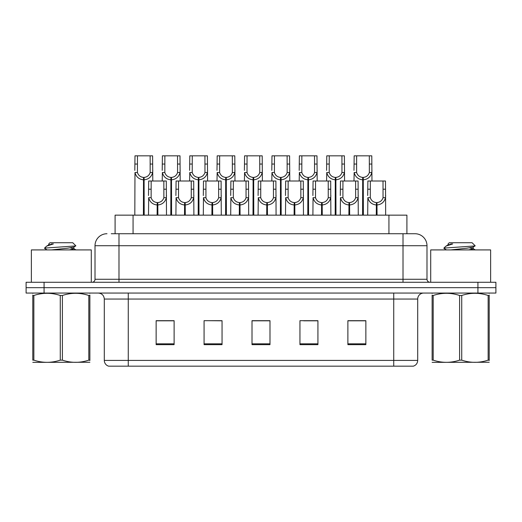 <?xml version="1.0" encoding="UTF-8"?>
<svg xmlns="http://www.w3.org/2000/svg" width="522" height="522" viewBox="0 0 522 522"><rect width="100%" height="100%" fill="white"/><g stroke="black" fill="none" stroke-linecap="round" stroke-linejoin="round"><path stroke-width="0.78" d="M115.094 233.732L115.094 215.155L406.906 215.155L406.906 233.732M417.698 360.415C417.535 363.286 416.093 365.204 413.385 366.163L393.732 366.163L393.732 360.415L417.698 360.415L417.698 299.054A5.99 5.99 0 0 1 423.694 293.057M104.302 360.415L128.268 360.415L128.268 366.163L393.732 366.163L108.615 366.163A5.99 5.99 0 0 1 104.302 360.415L104.302 299.054C103.943 295.413 101.947 293.416 98.306 293.057M44.076 282.272L495.9 282.272L495.9 287.668L26.1 287.668L26.1 293.057L44.076 293.057L44.076 287.668L26.1 287.668L26.1 282.272L44.076 282.272L44.076 287.668L495.9 287.668L495.9 293.057L44.076 293.057M365.863 344.651L365.863 320.684L347.887 320.684L347.887 344.651L365.863 344.651M317.924 344.651L317.924 320.684L299.948 320.684L299.948 344.651L317.924 344.651M174.113 344.651L174.113 320.684L156.137 320.684L156.137 344.651L174.113 344.651M222.052 344.651L222.052 320.684L204.076 320.684L204.076 344.651L222.052 344.651M269.991 344.651L269.991 320.684L252.009 320.684L252.009 344.651L269.991 344.651M358.483 320.808L353.772 320.684M221.498 320.808L216.787 320.684M207.802 320.684L222.052 320.808M166.707 320.808L161.996 320.808M317.389 320.808L312.678 320.808M303.687 320.808L317.924 320.808M262.592 320.684L257.881 320.808M269.991 320.808L252.009 320.808M174.113 320.808L156.137 320.808M365.863 320.808L347.887 320.808M111.525 233.732L414.82 233.732M111.258 233.732L118.983 233.732L118.983 245.718L95.011 245.718L95.011 279.277A2.995 2.995 0 0 1 92.016 282.272M106.997 233.732A11.986 11.986 0 0 0 95.011 245.718M415.003 233.732A11.986 11.986 0 0 1 426.989 245.718L426.989 279.277C427.166 281.097 428.164 282.095 429.984 282.272M157.109 215.155L157.213 202.575C154.134 202.255 152.111 200.631 151.132 197.694L151.158 181.003L166.303 181.003L166.492 215.155M157.109 204.97C152.639 204.467 149.827 202.04 148.672 197.694L148.509 215.155M148.509 195.548L148.698 181.003L151.158 181.003M157.788 215.155L157.788 202.575C160.867 202.255 162.89 200.631 163.869 197.694L163.836 181.003M157.788 202.575L157.892 215.155M157.213 202.575L157.213 215.155M166.492 195.548L166.329 197.694C165.167 202.04 162.362 204.467 157.892 204.97M143.406 215.155L143.517 177.408C140.438 177.088 138.408 175.464 137.436 172.528L137.462 155.837L152.607 155.837L152.789 181.003M143.406 179.803C138.943 179.3 136.131 176.873 134.976 172.528L134.813 215.155M134.813 170.381L134.996 155.837L137.462 155.837M144.092 215.155L144.092 177.408C147.165 177.088 149.194 175.464 150.166 172.528L150.14 155.837M144.092 177.408L144.196 215.155M143.517 177.408L143.517 215.155M152.789 170.381L152.626 172.528C151.471 176.873 148.659 179.3 144.196 179.803M91.298 282.272L91.298 249.914L31.372 249.914L31.372 282.272M89.875 362.255L32.795 362.353M89.875 360.539L89.875 360.147C89.875 363.051 89.875 363.051 89.875 360.147L88.812 360.147L88.812 295.478C80.042 292.581 71.24 292.581 62.399 295.478L60.271 295.478C51.508 292.581 42.7 292.581 33.858 295.478L32.795 295.478C32.795 292.581 32.795 292.581 32.795 295.478L32.795 295.087M62.399 295.478L62.399 360.147C71.162 363.051 79.97 363.051 88.812 360.147M62.399 360.147L60.271 360.147L60.271 295.478M89.875 295.093L89.875 295.478C89.875 292.581 89.875 292.581 89.875 295.478L88.812 295.478M89.875 293.338L89.497 293.057M44.716 248.485L45.029 248.067L44.592 248.348M51.397 249.914L67.645 248.191L73.798 247.108L75.853 245.829L72.747 242.723L49.923 242.723L48.892 243.931M75.814 245.927L45.029 248.067M44.592 248.048L46.641 246.136L53.381 243.931L51.41 243.931M33.173 293.057L32.795 293.371M89.875 295.478L89.875 360.147M33.858 295.478L33.858 360.147L32.795 360.147L32.795 295.478M33.858 360.147C42.628 363.051 51.43 363.051 60.271 360.147M32.795 360.147C32.795 363.051 32.795 363.051 32.795 360.147M73.798 247.108L73.961 248.824L70.34 247.872M69.269 249.914L73.961 248.824M46.641 246.136L48.872 244.838L53.381 243.931M490.628 282.272L490.628 249.914L430.702 249.914L430.702 282.272M489.205 362.255L432.125 362.353M489.205 360.539L489.205 360.147C489.205 363.051 489.205 363.051 489.205 360.147L488.142 360.147L488.142 295.478C479.372 292.581 470.57 292.581 461.729 295.478L459.601 295.478C450.838 292.581 442.03 292.581 433.188 295.478L432.125 295.478C432.125 292.581 432.125 292.581 432.125 295.478L432.125 295.087M461.729 295.478L461.729 360.147C470.492 363.051 479.3 363.051 488.142 360.147M461.729 360.147L459.601 360.147L459.601 295.478M489.205 295.093L489.205 295.478C489.205 292.581 489.205 292.581 489.205 295.478L488.142 295.478M489.205 293.338L488.827 293.057M444.046 248.485L444.359 248.067L443.922 248.348M450.727 249.914L466.975 248.191L473.128 247.108L475.183 245.829L472.077 242.723L449.253 242.723L448.222 243.931M475.144 245.927L444.359 248.067M443.922 248.048L445.971 246.136L452.711 243.931L450.74 243.931M432.503 293.057L432.125 293.371M489.205 295.478L489.205 360.147M433.188 295.478L433.188 360.147L432.125 360.147L432.125 295.478M433.188 360.147C441.958 363.051 450.76 363.051 459.601 360.147M432.125 360.147C432.125 363.051 432.125 363.051 432.125 360.147M473.128 247.108L473.291 248.824L469.669 247.872M468.599 249.914L473.291 248.824M445.971 246.136L448.202 244.838L452.711 243.931M184.507 215.155L184.612 202.575C181.532 202.255 179.509 200.631 178.531 197.694L178.557 181.003L193.701 181.003L193.884 215.155M184.507 204.97C180.038 204.467 177.226 202.04 176.071 197.694L175.907 215.155M175.907 195.548L176.09 181.003L178.557 181.003M185.186 215.155L185.186 202.575C188.259 202.255 190.289 200.631 191.267 197.694L191.235 181.003M185.186 202.575L185.29 215.155M184.612 202.575L184.612 215.155M193.884 195.548L193.721 197.694C192.566 202.04 189.754 204.467 185.29 204.97M211.899 215.155L212.004 202.575C208.93 202.255 206.901 200.631 205.929 197.694L205.955 181.003L221.1 181.003L221.282 215.155M211.899 204.97C207.436 204.467 204.624 202.04 203.469 197.694L203.306 215.155M203.306 195.548L203.489 181.003L205.955 181.003M212.584 215.155L212.584 202.575C215.658 202.255 217.687 200.631 218.659 197.694L218.633 181.003M212.584 202.575L212.689 215.155M212.004 202.575L212.004 215.155M221.282 195.548L221.119 197.694C219.964 202.04 217.152 204.467 212.689 204.97M239.298 215.155L239.402 202.575C236.329 202.255 234.3 200.631 233.321 197.694L233.354 181.003L248.498 181.003L248.681 215.155M239.298 204.97C234.835 204.467 232.022 202.04 230.868 197.694L230.704 215.155M230.704 195.548L230.887 181.003L233.354 181.003M239.976 215.155L239.976 202.575C243.056 202.255 245.079 200.631 246.058 197.694L246.032 181.003M239.976 202.575L240.081 215.155M239.402 202.575L239.402 215.155M248.681 195.548L248.518 197.694C247.363 202.04 244.55 204.467 240.081 204.97M266.696 215.155L266.801 202.575C263.727 202.255 261.698 200.631 260.719 197.694L260.752 181.003L275.897 181.003L276.079 215.155M266.696 204.97C262.227 204.467 259.421 202.04 258.26 197.694L258.103 215.155M258.103 195.548L258.286 181.003L260.752 181.003M267.375 215.155L267.375 202.575C270.455 202.255 272.477 200.631 273.456 197.694L273.43 181.003M267.375 202.575L267.479 215.155M266.801 202.575L266.801 215.155M276.079 195.548L275.916 197.694C274.761 202.04 271.949 204.467 267.479 204.97M170.805 215.155L170.909 177.408C167.836 177.088 165.807 175.464 164.828 172.528L164.861 155.837L180.005 155.837L180.188 181.003M170.805 179.803C166.342 179.3 163.53 176.873 162.375 172.528L162.212 181.003M162.212 170.381L162.394 155.837L164.861 155.837M171.484 215.155L171.484 177.408C174.563 177.088 176.586 175.464 177.565 172.528L177.539 155.837M171.484 177.408L171.588 215.155M170.909 177.408L170.909 215.155M180.188 170.381L180.025 172.528C178.87 176.873 176.058 179.3 171.588 179.803M198.203 215.155L198.308 177.408C195.235 177.088 193.205 175.464 192.227 172.528L192.259 155.837L207.404 155.837L207.586 181.003M198.203 179.803C193.734 179.3 190.928 176.873 189.773 172.528L189.61 181.003M189.61 170.381L189.793 155.837L192.259 155.837M198.882 215.155L198.882 177.408C201.962 177.088 203.985 175.464 204.963 172.528L204.937 155.837M198.882 177.408L198.986 215.155M198.308 177.408L198.308 215.155M207.586 170.381L207.423 172.528C206.268 176.873 203.456 179.3 198.986 179.803M225.602 215.155L225.706 177.408C222.626 177.088 220.604 175.464 219.625 172.528L219.651 155.837L234.796 155.837L234.978 181.003M225.602 179.803C221.132 179.3 218.32 176.873 217.165 172.528L217.002 181.003M217.002 170.381L217.185 155.837L219.651 155.837M226.28 215.155L226.28 177.408C229.354 177.088 231.383 175.464 232.362 172.528L232.329 155.837M226.28 177.408L226.385 215.155M225.706 177.408L225.706 215.155M234.978 170.381L234.815 172.528C233.66 176.873 230.855 179.3 226.385 179.803M253 215.155L253.105 177.408C250.025 177.088 248.002 175.464 247.023 172.528L247.05 155.837L262.194 155.837L262.377 181.003M253 179.803C248.531 179.3 245.718 176.873 244.564 172.528L244.4 181.003M244.4 170.381L244.583 155.837L247.05 155.837M253.679 215.155L253.679 177.408C256.752 177.088 258.781 175.464 259.76 172.528L259.728 155.837M253.679 177.408L253.783 215.155M253.105 177.408L253.105 215.155M262.377 170.381L262.214 172.528C261.059 176.873 258.246 179.3 253.783 179.803M294.095 215.155L294.199 202.575C291.119 202.255 289.097 200.631 288.118 197.694L288.144 181.003L303.289 181.003L303.471 215.155M294.095 204.97C289.625 204.467 286.813 202.04 285.658 197.694L285.495 215.155M285.495 195.548L285.678 181.003L288.144 181.003M294.773 215.155L294.773 202.575C297.847 202.255 299.876 200.631 300.855 197.694L300.822 181.003M294.773 202.575L294.878 215.155M294.199 202.575L294.199 215.155M303.471 195.548L303.308 197.694C302.153 202.04 299.347 204.467 294.878 204.97M321.493 215.155L321.598 202.575C318.518 202.255 316.489 200.631 315.516 197.694L315.542 181.003L330.687 181.003L330.87 215.155M321.493 204.97C317.024 204.467 314.211 202.04 313.056 197.694L312.893 215.155M312.893 195.548L313.076 181.003L315.542 181.003M322.172 215.155L322.172 202.575C325.245 202.255 327.274 200.631 328.247 197.694L328.221 181.003M322.172 202.575L322.276 215.155M321.598 202.575L321.598 215.155M330.87 195.548L330.707 197.694C329.552 202.04 326.739 204.467 322.276 204.97M348.885 215.155L348.99 202.575C345.916 202.255 343.887 200.631 342.915 197.694L342.941 181.003L358.085 181.003L358.268 215.155M348.885 204.97C344.422 204.467 341.61 202.04 340.455 197.694L340.292 215.155M340.292 195.548L340.474 181.003L342.941 181.003M349.564 215.155L349.564 202.575C352.644 202.255 354.673 200.631 355.645 197.694L355.619 181.003M349.564 202.575L349.668 215.155M348.99 202.575L348.99 215.155M358.268 195.548L358.105 197.694C356.95 202.04 354.138 204.467 349.668 204.97M376.284 215.155L376.388 202.575C373.315 202.255 371.286 200.631 370.307 197.694L370.339 181.003L385.484 181.003L385.667 215.155M376.284 204.97C371.814 204.467 369.008 202.04 367.853 197.694L367.69 215.155M367.69 195.548L367.873 181.003L370.339 181.003M376.962 215.155L376.962 202.575C380.042 202.255 382.065 200.631 383.044 197.694L383.017 181.003M376.962 202.575L377.067 215.155M376.388 202.575L376.388 215.155M385.667 195.548L385.504 197.694C384.349 202.04 381.536 204.467 377.067 204.97M280.392 215.155L280.497 177.408C277.423 177.088 275.394 175.464 274.422 172.528L274.448 155.837L289.593 155.837L289.775 181.003M280.392 179.803C275.929 179.3 273.117 176.873 271.962 172.528L271.799 181.003M271.799 170.381L271.982 155.837L274.448 155.837M281.077 215.155L281.077 177.408C284.151 177.088 286.18 175.464 287.152 172.528L287.126 155.837M281.077 177.408L281.182 215.155M280.497 177.408L280.497 215.155M289.775 170.381L289.612 172.528C288.457 176.873 285.645 179.3 281.182 179.803M307.791 215.155L307.895 177.408C304.822 177.088 302.793 175.464 301.814 172.528L301.846 155.837L316.991 155.837L317.174 181.003M307.791 179.803C303.328 179.3 300.515 176.873 299.36 172.528L299.197 181.003M299.197 170.381L299.38 155.837L301.846 155.837M308.469 215.155L308.469 177.408C311.549 177.088 313.572 175.464 314.551 172.528L314.525 155.837M308.469 177.408L308.574 215.155M307.895 177.408L307.895 215.155M317.174 170.381L317.011 172.528C315.856 176.873 313.043 179.3 308.574 179.803M335.189 215.155L335.294 177.408C332.214 177.088 330.191 175.464 329.212 172.528L329.238 155.837L344.383 155.837L344.572 181.003M335.189 179.803C330.72 179.3 327.907 176.873 326.752 172.528L326.589 181.003M326.589 170.381L326.779 155.837L329.238 155.837M335.868 215.155L335.868 177.408C338.948 177.088 340.97 175.464 341.949 172.528L341.923 155.837M335.868 177.408L335.972 215.155M335.294 177.408L335.294 215.155M344.572 170.381L344.409 172.528C343.254 176.873 340.442 179.3 335.972 179.803M362.588 215.155L362.692 177.408C359.612 177.088 357.59 175.464 356.611 172.528L356.637 155.837L371.781 155.837L371.964 181.003M362.588 179.803C358.118 179.3 355.306 176.873 354.151 172.528L353.988 181.003M353.988 170.381L354.17 155.837L356.637 155.837M363.266 215.155L363.266 177.408C366.34 177.088 368.369 175.464 369.348 172.528L369.315 155.837M363.266 177.408L363.371 215.155M362.692 177.408L362.692 215.155M371.964 170.381L371.801 172.528C370.646 176.873 367.834 179.3 363.371 179.803M133.071 233.732L133.071 215.155M388.929 233.732L388.929 215.155M393.732 293.057L393.732 299.054L104.302 299.054M417.698 299.054L393.732 299.054L393.732 360.415L128.268 360.415L128.268 293.057M477.924 293.057L477.924 282.272M269.991 343.822L252.009 343.822M222.052 343.822L204.076 343.822M174.113 343.822L156.137 343.822M317.924 343.822L299.948 343.822M365.863 343.822L347.887 343.822M118.983 282.272L118.983 279.277L426.989 279.277M95.011 279.277L118.983 279.277L118.983 245.718L403.017 245.718L403.017 282.272M426.989 245.718L403.017 245.718L403.017 233.732M151.158 189.218L148.698 189.218M151.132 197.694L148.672 197.694M166.329 197.694L163.869 197.694M166.303 189.218L163.836 189.218M137.462 164.052L134.996 164.052M137.436 172.528L134.976 172.528M152.626 172.528L150.166 172.528M152.607 164.052L150.14 164.052M178.557 189.218L176.09 189.218M178.531 197.694L176.071 197.694M193.721 197.694L191.267 197.694M193.701 189.218L191.235 189.218M205.955 189.218L203.489 189.218M205.929 197.694L203.469 197.694M221.119 197.694L218.659 197.694M221.1 189.218L218.633 189.218M233.354 189.218L230.887 189.218M233.321 197.694L230.868 197.694M248.518 197.694L246.058 197.694M248.498 189.218L246.032 189.218M260.752 189.218L258.286 189.218M260.719 197.694L258.26 197.694M275.916 197.694L273.456 197.694M275.897 189.218L273.43 189.218M164.861 164.052L162.394 164.052M164.828 172.528L162.375 172.528M180.025 172.528L177.565 172.528M180.005 164.052L177.539 164.052M192.259 164.052L189.793 164.052M192.227 172.528L189.773 172.528M207.423 172.528L204.963 172.528M207.404 164.052L204.937 164.052M219.651 164.052L217.185 164.052M219.625 172.528L217.165 172.528M234.815 172.528L232.362 172.528M234.796 164.052L232.329 164.052M247.05 164.052L244.583 164.052M247.023 172.528L244.564 172.528M262.214 172.528L259.76 172.528M262.194 164.052L259.728 164.052M288.144 189.218L285.678 189.218M288.118 197.694L285.658 197.694M303.308 197.694L300.855 197.694M303.289 189.218L300.822 189.218M315.542 189.218L313.076 189.218M315.516 197.694L313.056 197.694M330.707 197.694L328.247 197.694M330.687 189.218L328.221 189.218M342.941 189.218L340.474 189.218M342.915 197.694L340.455 197.694M358.105 197.694L355.645 197.694M358.085 189.218L355.619 189.218M370.339 189.218L367.873 189.218M370.307 197.694L367.853 197.694M385.504 197.694L383.044 197.694M385.484 189.218L383.017 189.218M274.448 164.052L271.982 164.052M274.422 172.528L271.962 172.528M289.612 172.528L287.152 172.528M289.593 164.052L287.126 164.052M301.846 164.052L299.38 164.052M301.814 172.528L299.36 172.528M317.011 172.528L314.551 172.528M316.991 164.052L314.525 164.052M329.238 164.052L326.779 164.052M329.212 172.528L326.752 172.528M344.409 172.528L341.949 172.528M344.383 164.052L341.923 164.052M356.637 164.052L354.17 164.052M356.611 172.528L354.151 172.528M371.801 172.528L369.348 172.528M371.781 164.052L369.315 164.052M48.709 243.931L48.709 245.02M73.798 248.642L75.977 249.914M47.169 249.914L44.709 248.485M448.039 243.931L448.039 245.02M473.128 248.642L475.307 249.914M446.499 249.914L444.039 248.485"/></g></svg>
